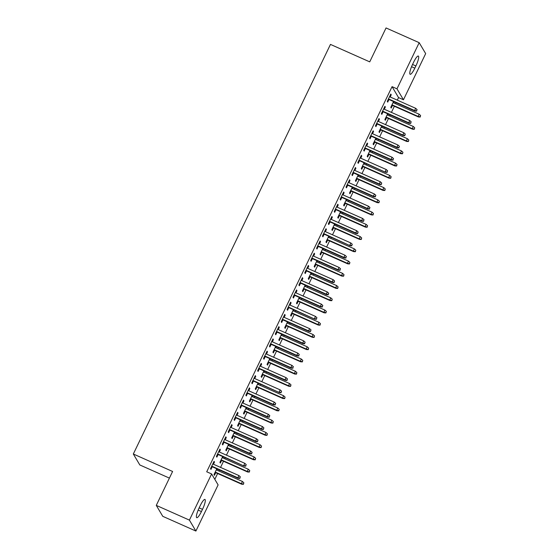 <?xml version="1.0" encoding="UTF-8"?>
<svg xmlns="http://www.w3.org/2000/svg" width="559" height="559" viewBox="0 0 559 559"><rect width="100%" height="100%" fill="white"/><g stroke="black" fill="none" stroke-linecap="round" stroke-linejoin="round"><path stroke-width="0.84" d="M214.817 479.349L217.626 473.515M218.842 470.992L219.352 469.93M220.567 467.408L223.516 461.28M224.732 458.75L225.242 457.688M226.458 455.166L229.407 449.038M230.622 446.508L231.133 445.446M232.348 442.924L235.297 436.796M236.513 434.266L237.023 433.204M238.239 430.682L241.195 424.554M242.41 422.024L242.92 420.962M244.136 418.439L247.085 412.311M248.301 409.782L248.811 408.72M250.027 406.197L252.975 400.069M254.191 397.54L254.701 396.478M255.917 393.955L258.866 387.827M260.082 385.298L260.592 384.236M261.808 381.713L264.756 375.585M265.972 373.056L266.482 371.994M267.698 369.471L270.647 363.343M271.863 360.814L272.373 359.758M273.589 357.229L276.544 351.101M277.76 348.571L278.27 347.516M279.486 344.987L282.435 338.859M283.651 336.329L284.161 335.274M285.376 332.745L288.325 326.617M289.541 324.087L290.051 323.032M291.267 320.503L294.216 314.375M295.432 311.845L295.942 310.79M297.157 308.261L300.106 302.133M301.322 299.603L301.832 298.548M303.048 296.018L305.997 289.89M307.212 287.361L307.723 286.306M308.938 283.776L311.894 277.648M313.11 275.119L313.62 274.064M314.836 271.534L317.785 265.406M319 262.877L319.51 261.822M320.726 259.292L323.675 253.164M324.891 250.642L325.401 249.58M326.617 247.05L329.565 240.922M330.781 238.4L331.291 237.337M332.507 234.808L335.456 228.68M336.672 226.157L337.182 225.095M338.398 222.566L341.346 216.438M342.562 213.915L343.072 212.853M344.288 210.324L347.244 204.196M348.46 201.673L348.97 200.611M350.186 198.082L353.134 191.954M354.35 189.431L354.86 188.369M356.076 185.84L359.025 179.712M360.241 177.189L360.751 176.127M361.966 173.597L364.915 167.469M366.131 164.947L366.641 163.885M367.857 161.355L370.806 155.227M372.021 152.705L372.532 151.643M373.747 149.113L376.696 142.985M377.912 140.463L378.422 139.401M379.638 136.878L382.594 130.743M383.809 128.221L384.319 127.159M385.535 124.636L388.484 118.501M389.7 115.979L390.21 114.916M391.426 112.394L394.374 106.259M395.59 103.736L396.1 102.674M397.316 100.152L398.546 97.587L403.458 99.768L396.974 88.832L419.187 42.68L425.672 53.615L403.458 99.768M218.108 484.898L195.895 531.05L189.41 520.115L211.623 473.962L218.108 484.898M189.41 520.115L156.282 505.385L162.76 516.32L195.895 531.05M169.405 478.106L139.813 464.955L133.328 454.013L330.467 44.406L369.73 61.86L386.052 27.95L419.187 42.68M223.348 456.85L222.838 457.905M221.623 460.434L220.351 463.069L219.918 462.328L222.692 456.556M219.729 449.52L220.386 449.813L219.946 449.073L216.41 456.417L216.85 457.157L218.115 454.523M220.386 449.813L219.331 451.993M235.129 432.366L234.619 433.421M233.403 435.95L232.139 438.584L231.699 437.844L234.473 432.072M231.51 425.036L232.167 425.329L231.726 424.588L228.191 431.932L228.631 432.673L229.896 430.039M232.167 425.329L231.112 427.509M246.91 407.881L246.4 408.936M245.184 411.466L243.92 414.1L243.479 413.36L246.26 407.588M243.298 400.551L243.948 400.845L243.514 400.104L239.979 407.448L240.412 408.189L241.684 405.554M243.948 400.845L242.899 403.025M258.698 383.397L258.188 384.459M256.972 386.982L255.701 389.616L255.267 388.875L258.041 383.104M255.079 376.067L255.736 376.361L255.295 375.62L251.76 382.964L252.2 383.705L253.465 381.07M255.736 376.361L254.68 378.541M270.479 358.913L269.969 359.975M268.753 362.498L267.488 365.132L267.048 364.391L269.822 358.619M266.86 351.583L267.516 351.877L267.076 351.136L263.541 358.48L263.981 359.22L265.245 356.586M267.516 351.877L266.461 354.064M282.26 334.429L281.75 335.491M280.534 338.013L279.269 340.648L278.829 339.907L281.61 334.135M278.648 327.099L279.297 327.392L278.864 326.652L275.328 333.996L275.762 334.736L277.033 332.102M279.297 327.392L278.249 329.579M294.048 309.945L293.538 311.007M292.322 313.529L291.05 316.163L290.617 315.423L293.391 309.651M290.428 302.615L291.085 302.908L290.645 302.167L287.109 309.511L287.55 310.252L288.814 307.618M291.085 302.908L290.03 305.095M305.829 285.46L305.319 286.522M304.103 289.045L302.838 291.679L302.398 290.939L305.172 285.167M302.209 278.13L302.866 278.424L302.426 277.683L298.89 285.027L299.331 285.768L300.595 283.133M302.866 278.424L301.811 280.611M317.61 260.976L317.1 262.038M315.884 264.561L314.619 267.195L314.179 266.461L316.96 260.69M313.997 253.646L314.647 253.94L314.214 253.199L310.678 260.543L311.111 261.284L312.383 258.649M314.647 253.94L313.599 256.127M329.398 236.492L328.888 237.554M327.672 240.077L326.4 242.711L325.967 241.977L328.741 236.205M325.778 229.162L326.435 229.456L325.995 228.715L322.459 236.066L322.899 236.799L324.164 234.165M326.435 229.456L325.38 231.643M341.179 212.008L340.669 213.07M339.453 215.599L338.188 218.227L337.748 217.493L340.522 211.721M337.559 204.685L338.216 204.971L337.776 204.231L334.24 211.582L334.68 212.315L335.945 209.681M338.216 204.971L337.161 207.158M352.96 187.524L352.45 188.586M351.234 191.115L349.969 193.742L349.529 193.009L352.31 187.237M349.347 180.201L349.997 180.487L349.564 179.746L346.028 187.097L346.461 187.831L347.733 185.197M349.997 180.487L348.949 182.674M364.748 163.039L364.237 164.101M363.022 166.631L361.75 169.265L361.317 168.525L364.091 162.753M361.128 155.716L361.785 156.003L361.345 155.269L357.809 162.613L358.249 163.347L359.514 160.719M361.785 156.003L360.73 158.19M376.528 138.555L376.018 139.617M374.803 142.147L373.538 144.781L373.098 144.04L375.872 138.269M372.909 131.232L373.566 131.519L373.126 130.785L369.59 138.129L370.03 138.87L371.295 136.235M373.566 131.519L372.511 133.706M388.309 114.071L387.799 115.133M386.583 117.663L385.319 120.297L384.878 119.556L387.66 113.784M384.697 106.748L385.347 107.035L384.913 106.301L381.378 113.645L381.811 114.385L383.083 111.751M385.347 107.035L384.299 109.222M398.546 97.587L392.062 86.652L206.711 471.782L211.623 473.962M390.587 94.506L391.237 94.792L390.804 94.059L387.268 101.403L387.708 102.143L388.973 99.509M391.237 94.792L390.189 96.98M394.2 101.836L393.69 102.891M392.474 105.42L391.209 108.055L390.769 107.314L393.55 101.542M378.806 118.99L379.456 119.277L379.016 118.543L375.48 125.887L375.921 126.627L377.192 123.993M379.456 119.277L378.408 121.464M382.419 126.313L381.909 127.375M380.693 129.905L379.428 132.539L378.988 131.798L381.769 126.027M367.018 143.474L367.675 143.761L367.235 143.027L363.699 150.371L364.14 151.105L365.404 148.477M367.675 143.761L366.62 145.948M370.638 150.797L370.128 151.859M368.912 154.389L367.64 157.023L367.207 156.282L369.981 150.511M355.238 167.959L355.887 168.245L355.454 167.504L351.918 174.855L352.359 175.589L353.623 172.962M355.887 168.245L354.839 170.432M358.85 175.281L358.34 176.344M357.124 178.873L355.859 181.5L355.419 180.767L358.2 174.995M343.457 192.443L344.106 192.729L343.666 191.989L340.131 199.339L340.571 200.073L341.842 197.439M344.106 192.729L343.058 194.916M347.069 199.766L346.559 200.828M345.343 203.357L344.078 205.985L343.638 205.251L346.419 199.479M331.669 216.927L332.326 217.213L331.885 216.473L328.35 223.824L328.79 224.557L330.055 221.923M332.326 217.213L331.27 219.401M335.288 224.25L334.778 225.312M333.562 227.834L332.291 230.469L331.857 229.735L334.631 223.963M319.888 241.404L320.538 241.698L320.104 240.957L316.569 248.301L317.009 249.041L318.274 246.407M320.538 241.698L319.489 243.885M323.507 248.734L322.99 249.796M321.774 252.319L320.51 254.953L320.069 254.219L322.85 248.448M308.107 265.888L308.757 266.182L308.316 265.441L304.781 272.785L305.221 273.526L306.493 270.891M308.757 266.182L307.709 268.369M311.719 273.218L311.209 274.28M309.993 276.803L308.729 279.437L308.288 278.696L311.07 272.925M296.319 290.373L296.976 290.666L296.536 289.925L293 297.269L293.44 298.01L294.705 295.376M296.976 290.666L295.921 292.853M299.938 297.702L299.428 298.765M298.213 301.287L296.941 303.921L296.508 303.181L299.282 297.409M284.538 314.857L285.188 315.15L284.755 314.41L281.219 321.753L281.659 322.494L282.924 319.86M285.188 315.15L284.14 317.337M288.158 322.187L287.64 323.249M286.425 325.771L285.16 328.406L284.72 327.665L287.501 321.893M272.757 339.341L273.407 339.634L272.967 338.894L269.438 346.238L269.871 346.978L271.143 344.344M273.407 339.634L272.359 341.822M276.37 346.671L275.86 347.733M274.644 350.255L273.379 352.89L272.939 352.149L275.72 346.377M260.969 363.825L261.626 364.119L261.186 363.378L257.65 370.722L258.09 371.462L259.355 368.828M261.626 364.119L260.571 366.299M264.589 371.155L264.079 372.217M262.863 374.74L261.591 377.374L261.158 376.633L263.932 370.862M249.188 388.309L249.838 388.603L249.405 387.862L245.869 395.206L246.309 395.947L247.574 393.312M249.838 388.603L248.79 390.783M252.808 395.639L252.298 396.694M251.082 399.224L249.81 401.858L249.37 401.117L252.151 395.346M237.407 412.794L238.057 413.087L237.617 412.346L234.088 419.69L234.521 420.431L235.793 417.797M238.057 413.087L237.009 415.267M241.02 420.123L240.51 421.179M239.294 423.708L238.029 426.342L237.589 425.602L240.37 419.83M225.619 437.278L226.276 437.571L225.836 436.831L222.3 444.174L222.741 444.915L224.005 442.281M226.276 437.571L225.221 439.751M229.239 444.608L228.729 445.663M227.513 448.192L226.241 450.827L225.808 450.086L228.582 444.314M213.838 461.762L214.488 462.048L214.055 461.315L210.519 468.659L210.96 469.399L212.224 466.765M214.488 462.048L213.44 464.236M217.458 469.092L216.948 470.147M215.732 472.676L214.46 475.311L214.02 474.57L216.801 468.798M201.436 511.562A8.783 1.81 -66 0 1 196.747 517.69A8.783 1.81 -66 0 1 199.193 507.775L200.255 505.574A8.783 1.81 -66 0 1 204.943 499.439A8.783 1.81 -66 0 1 202.498 509.354L201.436 511.562L198.159 510.101M392.062 86.652L396.974 88.832M156.282 505.385L172.598 471.475L133.328 454.013M413.646 62.168A8.783 1.81 -66 0 1 418.335 56.04A8.783 1.81 -66 0 1 415.889 65.955L414.827 68.156A8.783 1.81 -66 0 1 410.138 74.291A8.783 1.81 -66 0 1 412.584 64.376L413.646 62.168M388.316 99.216L414.918 111.045L414.603 110.507L388.477 98.894M416.504 110.85L417.098 109.627L416.504 110.85L414.603 110.507L415.665 108.306L389.532 96.693M414.918 111.045L416.679 111.143M417.098 109.627L415.665 108.306M420.186 117.055L420.599 115.538L420.186 117.055L418.425 116.957L418.111 116.426L419.173 114.218L393.04 102.604M420.012 116.761L418.111 116.426L391.978 104.806M418.425 116.957L391.824 105.127M419.173 114.218L420.599 115.538M382.426 111.458L409.027 123.287L408.713 122.749L382.58 111.136M410.613 123.092L411.2 121.869L410.613 123.092L408.713 122.749L409.775 120.548L383.642 108.935M409.027 123.287L410.788 123.385M411.2 121.869L409.775 120.548M376.535 123.7L403.137 135.53L402.822 134.992L376.689 123.378M404.723 135.334L405.31 134.111L404.723 135.334L402.822 134.992L403.884 132.79L377.751 121.177M403.137 135.53L404.898 135.627M405.31 134.111L403.884 132.79M414.296 129.297L414.708 127.78L414.296 129.297L412.535 129.199L412.221 128.668L413.276 126.46L387.149 114.847M414.121 129.003L412.221 128.668L386.087 117.048M412.535 129.199L385.934 117.369M413.276 126.46L414.708 127.78M408.405 141.539L408.818 140.023L408.405 141.539L406.645 141.441L406.323 140.903L407.385 138.702L381.259 127.089M408.231 141.245L406.323 140.903L380.197 129.29M406.645 141.441L380.043 129.611M407.385 138.702L408.818 140.023M370.645 135.942L397.246 147.772L396.932 147.234L370.799 135.62M398.833 147.576L399.419 146.353L398.833 147.576L396.932 147.234L397.987 145.033L371.861 133.412M397.246 147.772L399.007 147.869M399.419 146.353L397.987 145.033M364.754 148.184L391.356 160.014L391.041 159.476L364.908 147.862M392.942 159.818L393.529 158.595L392.942 159.818L391.041 159.476L392.097 157.275L365.97 145.654M391.356 160.014L393.117 160.112M393.529 158.595L392.097 157.275M402.508 153.781L402.927 152.265L402.508 153.781L400.747 153.683L400.433 153.145L401.495 150.944L375.362 139.331M402.333 153.487L400.433 153.145L374.306 141.532M400.747 153.683L374.146 141.853M401.495 150.944L402.927 152.265M396.617 166.023L397.037 164.507L396.617 166.023L394.857 165.925L394.542 165.387L395.604 163.186L369.471 151.573M396.443 165.73L394.542 165.387L368.409 153.774M394.857 165.925L368.255 154.095M395.604 163.186L397.037 164.507M358.857 160.426L385.465 172.249L359.018 160.105M387.045 172.06L387.639 170.83L387.045 172.06L385.144 171.718L386.206 169.517L360.073 157.897M385.465 172.249L387.226 172.354M387.639 170.83L386.206 169.517M390.727 178.265L391.139 176.749L390.727 178.265L388.966 178.167L388.652 177.629L389.714 175.428L363.581 163.808M390.552 177.972L388.652 177.629L362.518 166.016M388.966 178.167L362.365 166.337M389.714 175.428L391.139 176.749M352.967 172.668L379.568 184.491L379.254 183.96L353.127 172.347M381.154 184.302L381.748 183.072L381.154 184.302L379.254 183.96L380.316 181.759L354.182 170.139M379.568 184.491L381.329 184.596M381.748 183.072L380.316 181.759M384.837 190.507L385.249 188.991L384.837 190.507L383.076 190.409L382.761 189.871L383.823 187.67L357.69 176.05M384.662 190.214L382.761 189.871L356.628 178.258M383.076 190.409L356.474 178.58M383.823 187.67L385.249 188.991M347.076 184.91L373.678 196.733L373.363 196.202L347.23 184.589M375.264 196.544L375.851 195.315L375.264 196.544L373.363 196.202L374.425 194.001L348.292 182.381M373.678 196.733L375.438 196.838M375.851 195.315L374.425 194.001M378.946 202.749L379.358 201.226L378.946 202.749L377.185 202.644L376.871 202.113L377.926 199.912L351.8 188.292M378.771 202.456L376.871 202.113L350.738 190.5M377.185 202.644L350.584 190.822M377.926 199.912L379.358 201.226M341.186 197.152L367.787 208.975L367.473 208.444L341.339 196.831M369.373 208.786L369.96 207.557L369.373 208.786L367.473 208.444L368.535 206.243L342.401 194.623M367.787 208.975L369.548 209.08M369.96 207.557L368.535 206.243M373.056 214.991L373.468 213.468L373.056 214.991L371.295 214.887L370.973 214.356L372.035 212.154L345.909 200.534M372.881 214.698L370.973 214.356L344.847 202.742M371.295 214.887L344.693 203.064M372.035 212.154L373.468 213.468M335.295 209.394L361.897 221.217L361.582 220.686L335.449 209.073M363.483 221.029L364.07 219.799L363.483 221.029L361.582 220.686L362.644 218.485L336.511 206.865M361.897 221.217L363.657 221.322M364.07 219.799L362.644 218.485M367.158 227.233L367.577 225.71L367.158 227.233L365.397 227.129L365.083 226.598L366.145 224.397L340.012 212.776M366.984 226.94L365.083 226.598L338.957 214.984M365.397 227.129L338.796 215.306M366.145 224.397L367.577 225.71M329.405 221.637L356.006 233.459L355.692 232.928L329.558 221.315M357.592 233.271L358.179 232.041L357.592 233.271L355.692 232.928L356.747 230.727L330.621 219.107M356.006 233.459L357.767 233.564M358.179 232.041L356.747 230.727M361.268 239.476L361.687 237.952L361.268 239.476L359.507 239.371L359.192 238.84L360.255 236.639L334.121 225.018M361.093 239.182L359.192 238.84L333.059 227.227M359.507 239.371L332.905 227.548M360.255 236.639L361.687 237.952M323.514 233.879L350.116 245.701L323.668 233.557M351.695 245.506L352.289 244.283L351.695 245.506L349.794 245.17L350.856 242.969L324.73 231.349M350.116 245.701L351.877 245.806M352.289 244.283L350.856 242.969M355.377 251.718L355.79 250.194L355.377 251.718L353.616 251.613L353.302 251.082L354.364 248.881L328.231 237.261M355.203 251.424L353.302 251.082L327.169 239.469M353.616 251.613L327.015 239.79M354.364 248.881L355.79 250.194M317.617 246.121L344.218 257.944L343.904 257.413L317.778 245.799M345.804 257.748L346.398 256.525L345.804 257.748L343.904 257.413L344.966 255.211L318.833 243.591M344.218 257.944L345.979 258.048M346.398 256.525L344.966 255.211M349.487 263.96L349.899 262.437L349.487 263.96L347.726 263.855L347.412 263.324L348.474 261.123L322.34 249.503M349.312 263.666L347.412 263.324L321.278 251.711M347.726 263.855L321.125 252.032M348.474 261.123L349.899 262.437M311.726 258.363L338.328 270.186L338.013 269.655L311.88 258.041M339.914 269.99L340.501 268.767L339.914 269.99L338.013 269.655L339.075 267.454L312.942 255.833M338.328 270.186L340.089 270.29M340.501 268.767L339.075 267.454M343.596 276.202L344.009 274.679L343.596 276.202L341.835 276.097L341.521 275.566L342.576 273.365L316.45 261.745M343.422 275.901L341.521 275.566L315.388 263.953M341.835 276.097L315.234 264.274M342.576 273.365L344.009 274.679M305.836 270.605L332.437 282.428L332.123 281.897L305.99 270.276M334.023 282.232L334.61 281.009L334.023 282.232L332.123 281.897L333.185 279.696L307.052 268.075M332.437 282.428L334.198 282.533M334.61 281.009L333.185 279.696M337.706 288.444L338.118 286.921L337.706 288.444L335.945 288.339L335.624 287.808L336.686 285.607L310.559 273.987M337.531 288.144L335.624 287.808L309.497 276.195M335.945 288.339L309.344 276.516M336.686 285.607L338.118 286.921M299.945 282.847L326.547 294.67L326.232 294.139L300.099 282.519M328.133 294.474L328.72 293.251L328.133 294.474L326.232 294.139L327.294 291.938L301.161 280.318M326.547 294.67L328.308 294.775M328.72 293.251L327.294 291.938M331.808 300.686L332.228 299.163L331.808 300.686L330.048 300.581L329.733 300.05L330.795 297.849L304.662 286.229M331.634 300.386L329.733 300.05L303.607 288.437M330.048 300.581L303.446 288.758M330.795 297.849L332.228 299.163M294.055 295.089L320.656 306.912L320.342 306.381L294.209 294.761M322.243 306.716L322.829 305.493L322.243 306.716L320.342 306.381L321.397 304.18L295.271 292.56M320.656 306.912L322.417 307.017M322.829 305.493L321.397 304.18M325.918 312.928L326.337 311.405L325.918 312.928L324.157 312.823L323.843 312.292L324.905 310.091L298.772 298.471M325.743 312.628L323.843 312.292L297.709 300.672M324.157 312.823L297.556 301.001M324.905 310.091L326.337 311.405M288.164 307.331L314.766 319.154L288.318 307.003M316.345 318.958L316.939 317.736L316.345 318.958L314.444 318.623L315.507 316.422L289.38 304.802M314.766 319.154L316.527 319.259M316.939 317.736L315.507 316.422M320.027 325.17L320.44 323.647L320.027 325.17L318.267 325.065L317.952 324.534L319.014 322.333L292.881 310.713M319.853 324.87L317.952 324.534L291.819 312.914M318.267 325.065L291.665 313.243M319.014 322.333L320.44 323.647M282.267 319.573L308.868 331.396L308.554 330.865L282.428 319.245M310.455 331.201L311.049 329.978L310.455 331.201L308.554 330.865L309.616 328.664L283.483 317.044M308.868 331.396L310.629 331.501M311.049 329.978L309.616 328.664M314.137 337.412L314.549 335.889L314.137 337.412L312.376 337.308L312.062 336.777L313.124 334.575L286.991 322.955M313.962 337.112L312.062 336.777L285.928 325.156M312.376 337.308L285.775 325.485M313.124 334.575L314.549 335.889M276.377 331.815L302.978 343.638L302.664 343.107L276.53 331.487M304.564 343.443L305.151 342.22L304.564 343.443L302.664 343.107L303.726 340.906L277.592 329.286M302.978 343.638L304.739 343.743M305.151 342.22L303.726 340.906M308.247 349.654L308.659 348.131L308.247 349.654L306.486 349.55L306.171 349.019L307.226 346.818L281.1 335.197M308.072 349.354L306.171 349.019L280.038 337.398M306.486 349.55L279.884 337.727M307.226 346.818L308.659 348.131M270.486 344.051L297.088 355.88L296.773 355.349L270.64 343.729M298.674 355.685L299.261 354.462L298.674 355.685L296.773 355.349L297.835 353.141L271.702 341.528M297.088 355.88L298.848 355.978M299.261 354.462L297.835 353.141M302.356 361.897L302.768 360.373L302.356 361.897L300.595 361.792L300.274 361.261L301.336 359.06L275.21 347.439M302.181 361.596L300.274 361.261L274.148 349.641M300.595 361.792L273.994 349.969M301.336 359.06L302.768 360.373M264.596 356.293L291.197 368.122L290.883 367.591L264.749 355.971M292.783 367.927L293.37 366.704L292.783 367.927L290.883 367.591L291.945 365.383L265.811 353.77M291.197 368.122L292.958 368.22M293.37 366.704L291.945 365.383M296.459 374.139L296.878 372.615L296.459 374.139L294.698 374.034L294.383 373.503L295.445 371.302L269.312 359.682M296.284 373.838L294.383 373.503L268.257 361.883M294.698 374.034L268.096 362.211M295.445 371.302L296.878 372.615M258.705 368.535L285.307 380.365L284.992 379.834L258.859 368.213M286.893 380.169L287.48 378.946L286.893 380.169L284.992 379.834L286.047 377.625L259.921 366.012M285.307 380.365L287.067 380.462M287.48 378.946L286.047 377.625M290.568 386.381L290.987 384.858L290.568 386.381L288.807 386.276L288.493 385.745L289.555 383.544L263.422 371.924M290.394 386.08L288.493 385.745L262.36 374.125M288.807 386.276L262.206 374.446M289.555 383.544L290.987 384.858M252.815 380.777L279.416 392.607L252.968 380.455M280.995 392.411L281.589 391.188L280.995 392.411L279.095 392.076L280.157 389.868L254.031 378.254M279.416 392.607L281.177 392.704M281.589 391.188L280.157 389.868M246.917 393.019L273.519 404.849L273.204 404.318L247.078 392.697M275.105 404.653L275.699 403.43L275.105 404.653L273.204 404.318L274.266 402.11L248.133 390.496M273.519 404.849L275.28 404.947M275.699 403.43L274.266 402.11M241.027 405.261L267.628 417.091L267.314 416.56L241.181 404.94M269.214 416.895L269.801 415.672L269.214 416.895L267.314 416.56L268.376 414.352L242.243 402.739M267.628 417.091L269.389 417.189M269.801 415.672L268.376 414.352M235.136 417.503L261.738 429.333L261.423 428.802L235.29 417.182M263.324 429.137L263.911 427.914L263.324 429.137L261.423 428.802L262.485 426.594L236.352 414.981M261.738 429.333L263.499 429.431M263.911 427.914L262.485 426.594M229.246 429.745L255.847 441.575L255.533 441.044L229.4 429.424M257.433 441.379L258.02 440.157L257.433 441.379L255.533 441.044L256.595 438.836L230.462 427.223M255.847 441.575L257.608 441.673M258.02 440.157L256.595 438.836M223.355 441.987L249.957 453.817L249.642 453.286L223.509 441.666M251.543 453.622L252.13 452.399L251.543 453.622L249.642 453.286L250.698 451.078L224.571 439.465M249.957 453.817L251.718 453.915M252.13 452.399L250.698 451.078M217.465 454.229L244.066 466.059L217.619 453.908M245.646 465.864L246.239 464.641L245.646 465.864L243.745 465.528L244.807 463.32L218.681 451.707M244.066 466.059L245.827 466.157M246.239 464.641L244.807 463.32M284.678 398.616L285.09 397.1L284.678 398.616L282.917 398.518L282.602 397.987L283.665 395.779L257.531 384.166M284.503 398.322L282.602 397.987L256.469 386.367M282.917 398.518L256.315 386.688M283.665 395.779L285.09 397.1M278.787 410.858L279.2 409.342L278.787 410.858L277.026 410.76L276.712 410.229L277.774 408.021L251.641 396.408M278.613 410.565L276.712 410.229L250.579 398.609M277.026 410.76L250.425 398.93M277.774 408.021L279.2 409.342M272.897 423.1L273.309 421.584L272.897 423.1L271.136 423.002L270.822 422.471L271.877 420.263L245.75 408.65M272.722 422.807L270.822 422.471L244.688 410.851M271.136 423.002L244.535 411.172M271.877 420.263L273.309 421.584M267.006 435.342L267.419 433.826L267.006 435.342L265.245 435.244L264.924 434.713L265.986 432.505L239.86 420.892M266.832 435.049L264.924 434.713L238.798 423.093M265.245 435.244L238.644 423.415M265.986 432.505L267.419 433.826M261.109 447.584L261.528 446.068L261.109 447.584L259.348 447.486L259.034 446.955L260.096 444.747L233.962 433.134M260.934 447.291L259.034 446.955L232.907 435.335M259.348 447.486L232.747 435.657M260.096 444.747L261.528 446.068M255.218 459.826L255.638 458.31L255.218 459.826L253.458 459.729L253.143 459.198L254.205 456.989L228.072 445.376M255.044 459.533L253.143 459.198L227.01 447.577M253.458 459.729L226.856 447.899M254.205 456.989L255.638 458.31M249.328 472.069L249.74 470.552L249.328 472.069L247.567 471.971L247.253 471.44L248.315 469.232L222.182 457.618M249.153 471.775L247.253 471.44L221.119 459.819M247.567 471.971L220.966 460.141M248.315 469.232L249.74 470.552M211.568 466.472L238.169 478.301L237.854 477.77L211.728 466.15M239.755 478.106L240.349 476.883L239.755 478.106L237.854 477.77L238.917 475.562L212.783 463.949M238.169 478.301L239.93 478.399M240.349 476.883L238.917 475.562M243.438 484.311L243.85 482.794L243.438 484.311L241.677 484.213L241.362 483.682L242.424 481.474L216.291 469.86M243.263 484.017L241.362 483.682L215.229 472.062M241.677 484.213L215.075 472.383M242.424 481.474L243.85 482.794M415.889 65.955L412.542 64.467M414.827 68.156L411.55 66.703M202.498 509.354L199.144 507.865"/></g></svg>
